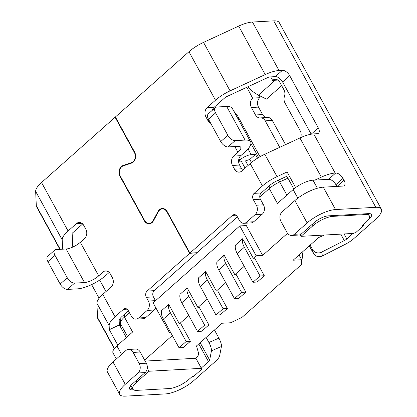<?xml version="1.0" encoding="UTF-8"?>
<svg xmlns="http://www.w3.org/2000/svg" width="417" height="417" viewBox="0 0 417 417"><rect width="100%" height="100%" fill="white"/><g stroke="black" fill="none" stroke-linecap="round" stroke-linejoin="round"><path stroke-width="0.63" d="M332.797 216.371A15.768 5.213 -28.7 0 0 312.927 225.748L300.991 236.34L353.449 233.426A13.511 4.467 151.3 0 0 353.976 232.967L355.399 232.889L363.921 225.326L362.503 225.404L365.401 222.834A15.768 5.213 151.3 0 0 369.3 215.813A15.768 5.213 151.3 0 0 365.417 214.557L332.797 216.371L332.391 215.625L368.696 213.608A11.259 3.722 -28.7 0 1 371.469 214.505A11.259 3.722 -28.7 0 1 368.685 219.519L367.976 220.145M297.827 198.164L293.12 189.579A15.768 5.213 -28.7 0 1 312.995 180.196L328.596 179.331L335.701 173.029A6.755 3.628 -131.6 0 1 343.019 178.387L344.041 180.248A6.755 3.628 -131.6 0 1 344.27 185.539A6.755 3.628 -131.6 0 1 342.847 186.081L323.274 187.165A22.523 7.443 -28.7 0 0 294.882 200.561L282.095 211.909A6.755 5.244 -93.2 0 0 280.896 221.286L287.021 232.472A6.755 5.244 -93.2 0 0 291.655 235.438A6.755 5.244 -93.2 0 0 294.345 234.286L307.131 222.939A22.523 7.443 -28.7 0 1 335.523 209.542L375.806 207.306A22.523 7.443 -28.7 0 1 381.346 209.099A22.523 7.443 -28.7 0 1 375.774 219.123L353.897 238.54A15.768 5.213 151.3 0 1 345.182 244.341L322.466 255.887A6.755 6.349 167 0 1 313.402 253.343L312.536 249.59A6.755 6.349 -13 0 0 321.601 252.134L344.317 240.588A4.504 1.491 151.3 0 0 346.808 238.931L352.985 233.452M202.047 368.967L200.624 369.045A13.511 4.467 -28.7 0 0 201.385 368.341L148.947 371.255L136.729 382.097A15.768 5.213 -28.7 0 0 132.83 389.118A15.768 5.213 -28.7 0 0 136.708 390.369L169.328 388.561A15.768 5.213 151.3 0 0 189.203 379.183L192.101 376.614L193.519 376.53L202.047 368.967L201.333 368.237M120.612 327.147L120.315 323.363A15.768 5.213 -28.7 0 1 120.331 322.841A15.768 5.213 -28.7 0 1 124.438 317.097L129.416 312.677M164.235 208.828L162.291 208.938A6.755 5.244 -93.2 0 1 166.93 211.899L189.626 253.354L147.138 291.056A4.504 3.498 86.8 0 0 146.336 297.305L148.379 301.032L155.468 300.641L153.43 296.909A4.504 3.498 86.8 0 1 154.227 290.659L237.409 216.85M293.839 188.964L286.875 176.245L276.841 180.9A11.259 3.722 151.3 0 0 269.544 185.565L261.198 192.967A4.504 3.498 -93.2 0 0 259.76 197.017L269.278 188.573A15.768 5.213 -28.7 0 1 279.671 181.958L287.928 178.174M299.031 254.969L301.642 259.734L301.632 264.461L241.949 317.415L230.596 322.774L222.084 323.248L196.506 345.943L198.586 353.272A13.511 4.467 -28.7 0 1 195.875 358.271L145.168 361.086M201.385 368.341L195.875 358.271M215.923 107.247L216.621 107.075M259.76 197.017A4.504 3.498 -93.2 0 0 260.401 199.222L253.307 199.613L256.372 205.206A6.755 5.244 86.8 0 1 255.173 214.583L246.645 222.146A6.755 5.244 -93.2 0 1 243.955 223.303A6.755 5.244 -93.2 0 1 239.322 220.338L237.278 216.611A4.504 3.498 86.8 0 0 234.187 214.635A4.504 3.498 86.8 0 0 232.394 215.401L236.053 215.198M256.372 205.206L263.461 204.815L260.401 199.222M263.461 204.815A6.755 5.244 86.8 0 1 262.262 214.192L253.734 221.755L246.645 222.146M243.955 223.303L251.05 222.907A6.755 5.244 -93.2 0 0 253.734 221.755M155.828 307.788A6.755 5.244 86.8 0 1 154.269 310.019L145.747 317.582L138.653 317.973L147.18 310.41L154.269 310.019M114.284 348.695L97.87 318.718A22.523 7.443 151.3 0 1 97.557 317.54L96.9 303.237A22.523 7.443 151.3 0 1 102.79 294.392L115.04 316.764L123.38 309.362A4.504 3.498 86.8 0 1 125.173 308.596A4.504 3.498 86.8 0 1 128.264 310.571L131.329 316.164A6.755 5.244 -93.2 0 0 135.963 319.13L143.057 318.734A6.755 5.244 -93.2 0 0 145.747 317.582M124.433 317.097L132.601 332.015L116.927 345.922A15.768 5.213 -28.7 0 0 113.023 352.944L116.338 358.995M144.642 360.116L172.325 335.549M287.553 233.301L262.653 255.397L246.322 225.566L239.796 225.925L153.117 302.841L169.453 332.672L170.329 331.896M293.12 189.579L277.446 203.486L269.278 188.567L269.173 185.893M186.159 341.528L170.438 312.818A13.511 7.261 -131.6 0 1 168.708 304.321L161.603 310.623A13.511 7.261 -131.6 0 0 163.334 319.12L179.055 347.835L186.159 341.528L190.413 341.294L183.308 347.601L179.055 347.835M168.708 304.321L179.399 323.847L188.802 315.507M187.181 287.928L180.076 294.235A13.511 7.261 -131.6 0 0 181.807 302.732L197.528 331.442L204.632 325.14L188.911 296.424A13.511 7.261 -131.6 0 1 187.181 287.928L197.872 307.454L207.27 299.114M205.654 271.54L198.549 277.842A13.511 7.261 -131.6 0 0 200.28 286.338L215.996 315.054L223.1 308.747L207.385 280.036A13.511 7.261 -131.6 0 1 205.654 271.54L216.345 291.066L225.743 282.721M224.127 255.147L217.022 261.449A13.511 7.261 -131.6 0 0 218.748 269.945L234.469 298.661L241.573 292.359L225.852 263.643A13.511 7.261 -131.6 0 1 224.127 255.147L234.818 274.673L244.216 266.333M242.6 238.753L235.496 245.06A13.511 7.261 -131.6 0 0 237.221 253.557L252.942 282.267L260.046 275.965L244.326 247.25A13.511 7.261 -131.6 0 1 242.6 238.753L253.286 258.279L256.132 255.762L239.796 225.925M262.653 255.397L256.132 255.762M252.942 282.267L257.195 282.033L264.3 275.731L254.704 258.201L253.286 258.279M300.991 236.34L300.11 234.729M170.715 332.604L169.453 332.672M301.642 259.734L293.13 260.203L318.708 237.508L324.489 235.037M147.128 368.993L147.519 368.644L147.191 368.659M147.519 368.644L148.947 371.255M234.818 274.673L236.236 274.594L245.832 292.119L238.727 298.426L234.469 298.661M216.345 291.066L217.763 290.983L227.359 308.512L220.254 314.814L215.996 315.054M197.872 307.454L199.29 307.376L208.886 324.906L201.781 331.207L197.528 331.442M179.399 323.847L180.816 323.769L190.413 341.294M225.514 106.58L216.314 106.997M363.426 224.586L363.921 225.326M233.807 111.157L237.878 116.317C238.602 117.662 238.639 118.485 237.987 118.798M245.092 168.124L241.255 161.113L238.597 161.264M264.3 275.731L260.046 275.965M245.832 292.119L241.573 292.359M251.446 162.526L249.767 159.461L245.509 160.879L248.042 165.502M257.518 158.194L255.449 154.415L251.196 154.655L248.042 148.895M251.196 154.655A9.007 2.976 -28.7 0 0 239.838 160.013L238.597 161.113M255.449 154.415L249.767 159.461M245.509 160.879L241.255 161.113M336.858 186.415L335.914 184.689A6.755 3.628 48.4 0 0 328.596 179.331M208.886 324.906L204.632 325.14M227.359 308.512L223.1 308.747M270.706 76.879L272.614 80.366A6.755 5.244 86.8 0 1 275.189 79.313A6.755 5.244 86.8 0 1 279.823 82.279L283.909 89.738A6.755 5.244 86.8 0 1 284.462 96.384A6.755 5.244 -93.2 0 0 285.019 103.025L300.177 130.709A6.755 5.244 86.8 0 1 300.621 137.646M279.718 147.337L265.217 120.847A6.755 5.244 -93.2 0 0 260.578 117.881A6.755 5.244 -93.2 0 0 260.354 117.902A6.755 5.244 86.8 0 1 260.13 117.917A6.755 5.244 86.8 0 1 255.491 114.956L251.409 107.497A6.755 5.244 86.8 0 1 252.608 98.12L246.838 87.273M201.249 368.091L208.495 361.664A4.504 1.491 151.3 0 0 209.657 360.079L211.445 350.843A6.755 1.684 -113.5 0 0 208.912 342.503L206.123 337.41M266.896 117.531A6.755 5.244 -93.2 0 1 262.58 114.56L258.498 107.106A6.755 5.244 -93.2 0 1 259.697 97.729L252.723 98.021M259.812 97.625L258.446 95.128A22.523 12.098 -131.6 0 1 247.823 86.814M277.863 80.08L272.614 80.366M285.546 144.631L272.306 120.45A6.755 5.244 86.8 0 0 267.672 117.49A6.755 5.244 86.8 0 0 267.443 117.505M275.241 80.22L258.446 95.128L266.473 99.121L281.668 85.641M302.049 252.29A6.755 5.244 86.8 0 1 301.6 259.666M214.458 330.014L218.909 338.145A6.755 1.684 66.5 0 1 221.443 346.485L219.655 355.727A15.768 5.213 -28.7 0 1 215.584 361.268L193.895 380.518A22.523 7.443 -28.7 0 1 165.502 393.914L125.225 396.15A22.523 7.443 151.3 0 1 119.679 394.357A22.523 7.443 151.3 0 1 125.251 384.328L138.043 372.98A6.755 5.244 -93.2 0 0 139.242 363.603L133.117 352.417A6.755 5.244 -93.2 0 0 128.478 349.456A6.755 5.244 -93.2 0 0 125.793 350.608L113.002 361.956A22.523 7.443 151.3 0 0 107.43 371.985L119.679 394.357M184.835 382.478A11.259 3.722 -28.7 0 1 176.443 386.794M128.478 349.456L135.572 349.06A6.755 5.244 86.8 0 1 140.206 352.026L146.331 363.212A6.755 5.244 86.8 0 1 145.132 372.589L132.345 383.937A11.259 3.722 151.3 0 0 129.557 388.952A11.259 3.722 151.3 0 0 132.33 389.848L133.456 389.786M286.875 176.245L287.084 171.976L277.044 176.631A22.523 7.443 151.3 0 0 262.449 185.961L254.109 193.363A4.504 3.498 -93.2 0 0 253.307 199.613M287.084 171.976L295.622 187.572M245.071 140.076L226.697 106.512L216.772 107.065A6.755 3.628 48.4 0 0 215.349 107.602A6.755 3.628 48.4 0 0 215.579 112.892L227.828 135.27A6.755 3.628 48.4 0 0 235.146 140.628L245.071 140.076A22.523 7.443 -28.7 0 1 250.617 141.869A22.523 7.443 -28.7 0 1 245.045 151.897L240.781 155.677L233.692 156.073A6.755 5.244 -93.2 0 0 232.493 165.45L234.531 169.177A6.755 5.244 86.8 0 0 239.17 172.143A6.755 5.244 86.8 0 0 241.86 170.991L250.2 163.584A22.523 7.443 151.3 0 1 264.795 154.254L299.922 137.97A22.523 7.443 151.3 0 1 313.714 133.904L335.153 173.06A22.523 7.443 151.3 0 0 321.356 177.126L314.96 180.092M313.714 133.904L317.102 133.716A6.755 3.628 -131.6 0 0 318.525 133.174A6.755 3.628 -131.6 0 0 318.291 127.883L289.711 75.68A6.755 3.628 -131.6 0 0 282.392 70.322L279.009 70.509A22.523 7.443 151.3 0 0 265.212 74.575L230.09 90.859A22.523 7.443 151.3 0 0 215.495 100.189L207.15 107.596L214.244 107.2L225.613 97.114L269.048 76.973L275.288 76.624L282.392 70.322M318.291 127.883L311.186 134.191A6.755 3.628 48.4 0 0 311.186 134.191L282.606 81.982A6.755 3.628 48.4 0 0 275.288 76.624M381.346 209.099L279.27 22.643A22.523 7.443 151.3 0 0 273.724 20.85L252.467 22.028A22.523 7.443 151.3 0 0 238.67 26.094L203.548 42.383A22.523 7.443 151.3 0 0 188.953 51.713L115.389 116.989L134.597 152.075A7.209 5.593 -93.2 0 1 133.32 162.077A7.209 5.593 -93.2 0 1 131.616 163.083L123.182 165.924A6.755 5.244 -93.2 0 0 121.582 166.868A6.755 5.244 -93.2 0 0 120.383 176.245L144.558 220.395A6.755 5.244 -93.2 0 0 149.192 223.361A6.755 5.244 -93.2 0 0 151.882 222.209A6.755 5.244 -93.2 0 0 153.169 220.551L158.027 211.482L158.481 211.455M124.746 165.398L123.083 165.492L131.517 162.646A6.755 5.244 -93.2 0 0 133.112 161.707A6.755 5.244 -93.2 0 0 134.316 152.33L115.108 117.245L41.544 182.521A22.523 7.443 151.3 0 0 35.654 191.367L36.305 205.664A22.523 7.443 151.3 0 0 36.623 206.848L59.886 249.34M115.108 117.245L115.514 117.219M335.153 173.06L335.701 173.029M242.699 170.245A6.755 5.244 86.8 0 1 241.625 168.786L239.582 165.054L232.493 165.45M209.256 120.628L207.994 120.701L205.951 116.969A6.755 5.244 86.8 0 1 207.15 107.596M212.399 110.224A6.755 5.244 86.8 0 1 214.244 107.2M158.027 211.482A7.209 5.593 -93.2 0 1 159.398 209.715A7.209 5.593 -93.2 0 1 162.265 208.484A7.209 5.593 -93.2 0 1 167.212 211.648L189.907 253.103L197.001 252.707M240.781 155.677A6.755 5.244 -93.2 0 0 239.582 165.054M207.994 120.701A6.755 5.244 -93.2 0 0 210.731 123.317M189.907 253.103L232.394 215.401M233.692 156.073L237.956 152.288A11.259 3.722 151.3 0 0 240.739 147.274A11.259 3.722 151.3 0 0 237.966 146.377L228.042 146.93A6.755 3.628 -131.6 0 1 220.723 141.572L227.828 135.27M226.697 106.512A22.523 7.443 -28.7 0 1 232.243 108.305L250.617 141.869M215.349 107.602L208.245 113.909A6.755 3.628 -131.6 0 0 208.474 119.199L220.723 141.572M291.655 235.438L298.749 235.042A6.755 5.244 86.8 0 0 301.434 233.89L314.225 222.542A11.259 3.722 -28.7 0 1 328.419 215.844L332.391 215.625M105.991 291.551L99.705 280.068M99.095 298.244L91.625 284.592M135.963 319.13A6.755 5.244 -93.2 0 0 138.653 317.973M115.04 316.764A22.523 7.443 151.3 0 0 109.15 325.614L109.337 329.701L119.371 324.879L119.184 320.798A11.259 3.722 151.3 0 1 122.129 316.373L128.4 310.811M102.79 294.392L111.13 286.99A6.755 5.244 86.8 0 0 112.335 277.613L110.291 273.886A6.755 5.244 86.8 0 0 105.652 270.92A6.755 5.244 86.8 0 0 102.968 272.072L98.704 275.856A11.259 3.722 -28.7 0 1 84.505 282.554L74.58 283.107L67.476 289.408A6.755 3.628 -131.6 0 1 60.157 284.05L47.908 261.678A6.755 3.628 -131.6 0 1 47.679 256.387L54.783 250.08A6.755 3.628 48.4 0 0 55.013 255.371L47.908 261.678M54.783 250.08A6.755 3.628 48.4 0 1 56.206 249.543L66.131 248.991A11.259 3.722 -28.7 0 0 80.33 242.293L84.594 238.508A6.755 5.244 86.8 0 0 85.793 229.136L83.749 225.404A6.755 5.244 86.8 0 0 79.11 222.443A6.755 5.244 86.8 0 0 76.426 223.595L81.909 223.288M67.476 289.408L77.4 288.856A22.523 7.443 151.3 0 0 105.793 275.46L109.218 272.421M310.102 245.144L312.536 249.59M309.305 245.853L313.402 253.343M162.291 208.938A6.755 5.244 -93.2 0 0 159.602 210.09A6.755 5.244 -93.2 0 0 158.314 211.747L153.461 220.812A7.209 5.593 -93.2 0 1 152.085 222.579A7.209 5.593 -93.2 0 1 149.218 223.809A7.209 5.593 -93.2 0 1 144.272 220.65L120.101 176.495L120.508 176.474M123.083 165.492A7.209 5.593 -93.2 0 0 121.378 166.492A7.209 5.593 -93.2 0 0 120.101 176.495M72.782 247.072L72.146 233.285L82.675 223.945M41.544 182.521L68.08 230.997L76.426 223.595M68.08 230.997A22.523 7.443 151.3 0 0 62.19 239.843L62.618 249.189M117.797 345.151L109.337 329.701M148.379 301.032A6.755 5.244 86.8 0 1 147.18 310.41M55.013 255.371L67.262 277.748A6.755 3.628 48.4 0 0 74.58 283.107M126.325 337.582L119.371 324.879M196.589 252.728L189.626 253.354M312.927 225.748L312.171 224.367M317.4 188.244L312.995 180.196M124.329 314.418L124.438 317.097M278.254 180.243L279.671 181.958L286.875 195.12M121.55 354.372L116.927 345.922M170.438 312.818L163.334 319.12M120.315 323.363L127.524 336.519M136.729 382.097L135.973 380.716M365.011 213.812L365.417 214.557M244.326 247.25L237.221 253.557M188.911 296.424L181.807 302.732M250.93 143.49L258.613 157.527M239.838 160.013L239.004 158.491M225.852 263.643L218.748 269.945M207.385 280.036L200.28 286.338M198.784 343.926L208.495 361.664M344.077 233.947L346.808 238.931M265.217 120.847L272.306 120.45M262.58 114.56L255.491 114.956M258.498 107.106L251.409 107.497M259.697 97.729L252.608 98.12M145.132 372.589L138.043 372.98M221.443 346.485L211.445 350.843M299.922 137.97L321.356 177.126M264.795 154.254L277.044 176.631M273.724 20.85L375.806 207.306M335.523 209.542L323.274 187.165M252.467 22.028L279.009 70.509M238.67 26.094L265.212 74.575M234.531 169.177L241.625 168.786M205.951 116.969L207.593 116.88M203.548 42.383L230.09 90.859M188.953 51.713L215.495 100.189M340.778 234.13L344.317 240.588M153.612 220.525L153.169 220.551M234.813 146.555L237.956 152.288M250.2 163.584L262.449 185.961M261.198 192.967L254.109 193.363M255.173 214.583L262.262 214.192M228.042 146.93L235.146 140.628M208.474 119.199L215.579 112.892M282.606 81.982L289.711 75.68M344.041 180.248L337.108 186.399M335.914 184.689L343.019 178.387M301.434 233.89L294.345 234.286M307.131 222.939L294.882 200.561M123.38 309.362L127.039 309.159M72.688 245.107L73.564 246.702M130.297 386.132L132.33 389.848M113.002 361.956L125.251 384.328M146.331 363.212L139.242 363.603M140.206 352.026L133.117 352.417M134.316 152.33L134.717 152.304M98.704 275.856L80.33 242.293M84.505 282.554L66.131 248.991M36.305 205.664L60.204 249.319M132.648 162.583L131.517 162.646M144.272 220.65L144.689 220.624M322.466 255.887L321.601 252.134M200.15 342.711L209.657 360.079M35.654 191.367L62.19 239.843M97.557 317.54L114.477 348.445M96.9 303.237L109.15 325.614M108.451 271.769L102.968 272.072M67.262 277.748L60.157 284.05M166.93 211.899L167.337 211.878M146.336 297.305L153.43 296.909M147.138 291.056L154.227 290.659M218.909 338.145L208.912 342.503M121.024 317.441L120.331 322.841M368.112 213.64L369.3 215.813M132.83 389.118L130.829 385.459M237.878 116.317L260 156.719M260.578 117.881L267.672 117.49M151.136 223.251L149.192 223.361"/></g></svg>
